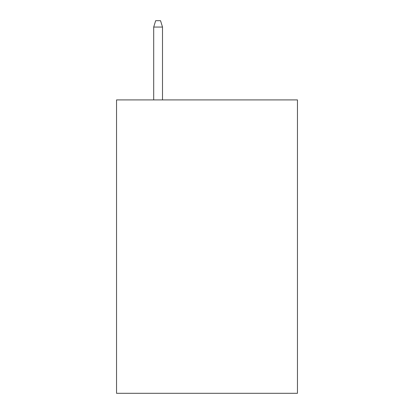 <?xml version="1.0" encoding="UTF-8"?>
<svg xmlns="http://www.w3.org/2000/svg" width="414" height="414" viewBox="0 0 414 414"><rect width="100%" height="100%" fill="white"/><g stroke="black" fill="none" stroke-linecap="round" stroke-linejoin="round"><path stroke-width="0.62" d="M297.459 99.914L297.459 393.3L116.541 393.3L116.541 99.914L297.459 99.914M162.505 99.914L162.505 27.055L153.703 27.055L153.703 99.914M153.703 27.055L155.659 20.7L160.549 20.7L162.505 27.055"/></g></svg>
